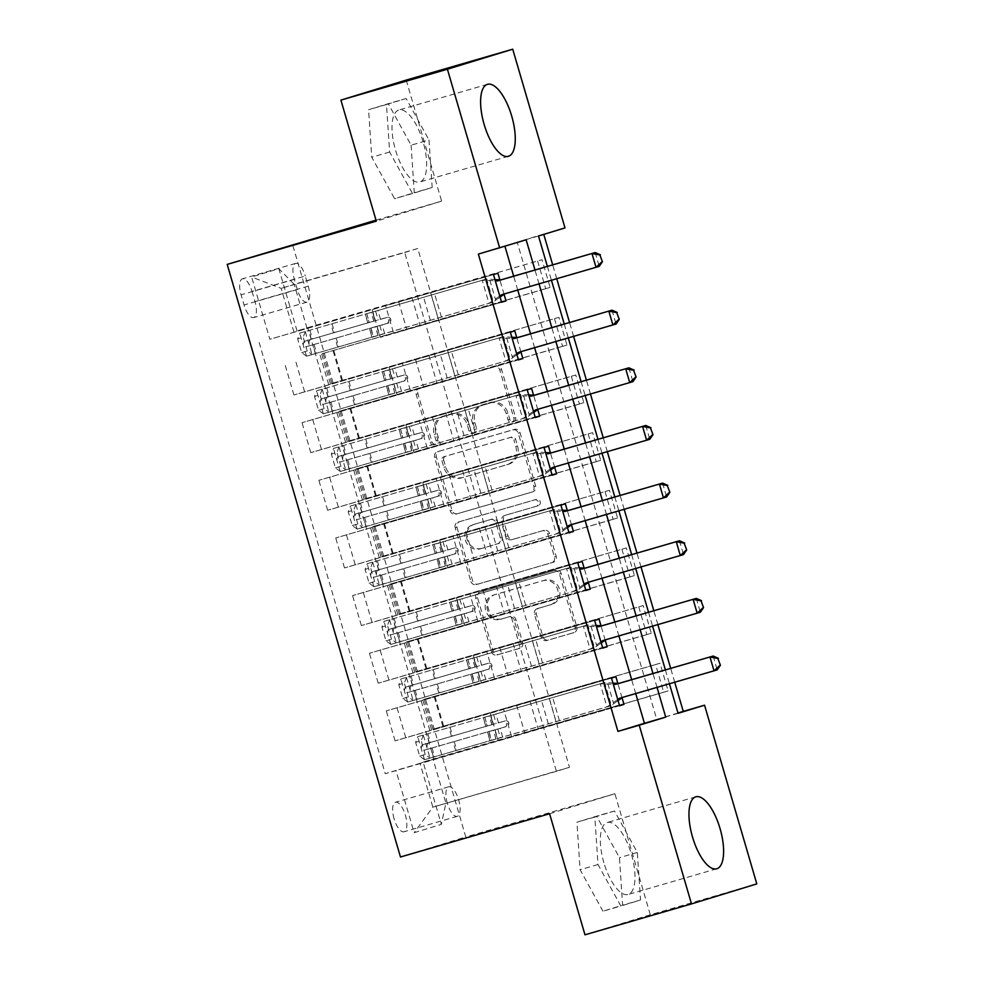 <?xml version="1.0" encoding="UTF-8"?>
<svg xmlns="http://www.w3.org/2000/svg" width="984" height="984" viewBox="0 0 984 984"><rect width="100%" height="100%" fill="white"/><g stroke="black" fill="none" stroke-linecap="round" stroke-linejoin="round"><path stroke-width="0.74" stroke-dasharray="4.92 3.69" d="M435.838 444.19A3.296 3.05 73 0 1 431.988 441.877L417.929 393.784A4.711 4.354 73 0 1 420.783 388.04L496.059 366.208A4.711 4.354 73 0 1 501.557 369.529L515.628 417.622A3.296 3.05 73 0 1 513.66 421.632A3.296 3.05 73 0 1 509.773 419.319L507.953 413.096A15.092 13.936 73 0 0 490.339 402.493L484.067 404.313A15.092 13.936 73 0 0 483.87 404.363A15.092 13.936 73 0 0 474.915 422.677L476.736 428.901A3.296 3.05 73 0 1 474.731 432.923A3.296 3.05 73 0 1 470.881 430.598L469.061 424.375A15.092 13.936 73 0 0 451.447 413.772L445.174 415.592A15.092 13.936 73 0 0 444.989 415.642A15.092 13.936 73 0 0 436.023 433.956L437.843 440.18A3.296 3.05 73 0 1 435.887 444.19A3.296 3.05 73 0 1 435.838 444.19M506.182 413.637A15.092 13.936 73 0 0 488.568 403.034L482.295 404.854A15.092 13.936 73 0 0 482.111 404.904A15.092 13.936 73 0 0 473.144 423.218L474.964 429.442A3.296 3.05 73 0 1 473.009 433.452A3.296 3.05 73 0 1 469.11 431.14L467.289 424.916A15.092 13.936 73 0 0 449.676 414.313L443.403 416.134A15.092 13.936 73 0 0 443.218 416.183A15.092 13.936 73 0 0 434.264 434.498L436.084 440.721A3.296 3.05 73 0 1 434.079 444.731A3.296 3.05 73 0 1 430.229 442.419L416.158 394.326A4.711 4.354 73 0 1 419.024 388.582L494.288 366.749A4.711 4.354 73 0 1 499.798 370.07L513.857 418.163A3.296 3.05 73 0 1 511.864 422.185A3.296 3.05 73 0 1 508.002 419.861L506.182 413.637L507.953 413.096M603.893 862.722A37.478 14.403 -106.2 0 1 607.226 822.501A37.478 14.403 -106.2 0 1 631.445 854.284A37.478 14.403 -106.2 0 1 628.112 894.493A37.478 14.403 -106.2 0 1 603.893 862.722M394.092 818.75A15.375 5.904 -106.2 0 1 395.47 802.243A15.375 5.904 -106.2 0 1 405.396 815.281A15.375 5.904 -106.2 0 1 404.03 831.775A15.375 5.904 -106.2 0 1 394.092 818.75M447.351 803.301A15.375 5.904 -106.2 0 1 448.716 786.806A15.375 5.904 -106.2 0 1 458.655 799.832A15.375 5.904 -106.2 0 1 457.289 816.339A15.375 5.904 -106.2 0 1 447.351 803.301M423.095 141.794A37.478 14.403 73.8 0 0 398.889 110.011A37.478 14.403 73.8 0 0 395.556 150.232A37.478 14.403 73.8 0 0 419.762 182.003A37.478 14.403 73.8 0 0 423.095 141.794M522.652 642.564A4.711 4.354 73 0 1 519.798 648.308L498.679 654.434A4.711 4.354 73 0 1 493.181 651.113L477.56 597.706A4.711 4.354 73 0 1 480.413 591.962L555.689 570.13A4.711 4.354 73 0 1 561.188 573.451L576.808 626.857A4.711 4.354 73 0 1 573.955 632.601L548.445 639.994A4.711 4.354 73 0 1 542.934 636.685L536.255 613.832A4.711 4.354 73 0 1 539.109 608.087L551.766 604.422A12.62 11.648 73 0 0 551.913 604.373A12.62 11.648 73 0 0 559.379 588.986A12.62 11.648 73 0 0 544.681 580.203L495.124 594.57A12.62 11.648 73 0 0 494.977 594.619A12.62 11.648 73 0 0 487.511 610.006A12.62 11.648 73 0 0 502.209 618.788L510.462 616.39A4.711 4.354 73 0 1 515.973 619.711L522.652 642.564L520.893 643.106A4.711 4.354 73 0 1 518.088 648.825A4.711 4.354 73 0 1 518.039 648.85L496.92 654.975A4.711 4.354 73 0 1 491.41 651.654L475.789 598.247A4.711 4.354 73 0 1 478.654 592.503L553.918 570.671A4.711 4.354 73 0 1 559.429 573.992L575.05 627.398A4.711 4.354 73 0 1 572.184 633.143L546.673 640.535A4.711 4.354 73 0 1 541.175 637.226L534.484 614.373A4.711 4.354 73 0 1 537.35 608.629L551.766 604.422M513.66 421.632A3.296 3.05 73 0 1 513.623 421.644L511.901 422.173M549.589 813.743L614.902 793.731L650.301 914.776L756.807 883.89M614.902 793.731L465.789 836.966L292.506 244.389M406.22 80.085L441.619 201.142L376.011 220.17M543.783 234.401L564.988 227.894M674.741 682.256L670.682 668.37M657.878 624.606L653.819 610.72M641.027 566.968L636.968 553.082M624.176 509.318L620.117 495.432M607.312 451.681L603.254 437.794M590.462 394.031L586.403 380.144M573.598 336.38L569.539 322.506M556.747 278.743L552.688 264.856M457.511 513.66A4.711 4.354 73 0 1 452.013 510.339L436.392 456.933A4.711 4.354 73 0 1 439.245 451.189L514.521 429.356A4.711 4.354 73 0 1 520.032 432.677L535.64 486.084A4.711 4.354 73 0 1 532.787 491.828L455.752 514.202A4.711 4.354 73 0 1 450.242 510.881L434.621 457.474A4.711 4.354 73 0 1 437.486 451.73L512.75 429.897A4.711 4.354 73 0 1 518.26 433.218L533.881 486.625A4.711 4.354 73 0 1 531.077 492.344L455.752 514.202M456.97 527.313L472.591 580.732A4.711 4.354 73 0 0 478.101 584.041L553.377 562.208A4.711 4.354 73 0 0 556.231 556.477L549.539 533.611A4.711 4.354 73 0 0 544.041 530.302L513.513 539.158A4.711 4.354 73 0 1 508.002 535.837L503.574 520.671A4.711 4.354 73 0 1 506.428 514.939L538.211 505.714A3.296 3.05 73 0 0 540.204 501.68A3.296 3.05 73 0 0 536.354 499.38L459.836 521.582A4.711 4.354 73 0 0 456.97 527.313L455.211 527.854L470.832 581.273L472.591 580.732M543.685 234.081L517.203 242.187L656.771 719.489L677.976 712.994M537.633 261.055L545.714 288.73L550.13 287.377L542.036 259.702L297.045 330.932L307.721 327.66L433.809 758.836L668.124 690.891L660.03 663.216L655.627 664.569L663.708 692.244L668.124 690.891M554.484 318.705L562.577 346.368L566.993 345.015L558.9 317.352L330.39 383.834L558.9 317.352M571.335 376.343L579.428 404.018L583.844 402.665L575.751 374.99L347.241 441.484L575.751 374.99M588.198 433.993L596.292 461.656L600.695 460.303L592.614 432.64L364.092 499.122L592.614 432.64M605.049 491.631L613.143 519.306L617.558 517.953L609.465 490.278L380.956 556.772L609.465 490.278M621.913 549.281L630.006 576.944L634.409 575.591L626.328 547.928L397.807 614.41L626.328 547.928M638.764 606.919L646.857 634.594L651.273 633.241L643.179 605.566L414.67 672.06L643.179 605.566M635.726 693.572L631.666 679.686M618.875 635.922L614.816 622.036M602.011 578.272L597.952 564.398M585.16 520.634L581.101 506.748M568.297 462.984L564.238 449.11M551.446 405.346L547.387 391.46M534.595 347.696L530.536 333.81M517.732 290.059L513.673 276.172M504.94 246.295L478.359 254.093M504.066 294.277L499.847 279.862M520.917 351.928L516.698 337.512M537.781 409.578L533.562 395.15M554.632 467.216L550.413 452.8M571.483 524.866L567.276 510.438M588.346 582.503L584.127 568.088M605.197 640.154L600.99 625.738M622.06 697.791L617.841 683.376M252.027 291.461L254.991 301.608A14.895 5.72 -106.2 0 1 253.675 317.586A14.895 5.72 -106.2 0 1 244.044 304.966L241.08 294.819A14.895 5.72 -106.2 0 1 242.408 278.829A14.895 5.72 -106.2 0 1 252.027 291.461L305.286 276.012L308.25 286.159A14.895 5.72 -106.2 0 1 306.922 302.149A14.895 5.72 -106.2 0 1 297.303 289.517L294.339 279.37A14.895 5.72 -106.2 0 1 295.667 263.392A14.895 5.72 -106.2 0 1 305.286 276.012M400.476 856.99L465.789 836.966M297.045 330.932L278.841 268.669L251.646 277.008L269.85 339.259L385.556 305.594L393.649 333.256L380.316 337.352L501.569 302.186M493.488 274.585L269.85 339.259M259.173 342.53L385.261 773.719L395.937 770.447L414.141 832.698L441.336 824.371L423.132 762.108L433.809 758.836M650.301 914.776L584.988 934.8M657.029 687.385L652.97 673.511M640.178 629.748L636.119 615.861M623.315 572.098L619.256 558.211M606.464 514.46L602.405 500.573M589.601 456.81L585.542 442.923M572.75 399.16L568.691 385.285M555.886 341.522L551.827 327.635M539.035 283.872L534.976 269.997M547.387 266.393L551.446 280.28M564.25 324.043L568.309 337.918M581.101 381.681L585.16 395.568M597.952 439.331L602.011 453.206M614.816 496.969L618.875 510.856M631.666 554.619L635.726 568.506M648.53 612.257L652.589 626.144M665.381 669.907L669.44 683.794M404.695 252.519L417.757 248.509L569.465 767.311L556.403 771.321L404.695 252.519L281.141 288.349L294.204 284.339L307.02 328.152M417.757 248.509L294.204 284.339L278.841 268.669M293.958 332.149L281.141 288.349L251.646 277.008M556.403 771.321L432.849 807.151L420.045 763.338L619.563 705.7M611.482 678.099L395.064 740.854L503.55 709.107L511.643 736.77M602.725 648.124L386.294 710.879L602.7 648.05M594.631 620.449L378.2 683.216L486.699 651.457L494.78 679.132M585.861 590.474L369.443 653.241L585.849 590.412M577.78 562.811L361.349 625.566L469.835 593.819L477.929 621.482M569.01 532.836L352.579 595.591L568.986 532.762M560.917 505.161L344.486 567.928L452.984 536.169L461.066 563.844M552.147 475.186L335.728 537.953L552.135 475.124M544.066 447.511L327.635 510.278L436.121 478.531L444.214 506.194M535.296 417.536L318.865 480.303L535.271 417.474M527.203 389.873L310.784 452.64L419.27 420.881L427.363 448.556M518.445 359.898L302.014 422.665L518.42 359.824M510.352 332.223L293.921 394.99L402.407 363.231L410.5 390.906M501.582 302.248L393.649 333.256M569.465 767.311L432.849 807.151L414.141 832.698M398.618 301.584L406.712 329.259L321.62 353.859L550.13 287.377M415.469 359.234L423.563 386.897L338.471 411.509L566.993 345.015M432.333 416.872L440.426 444.547L355.335 469.147L583.844 402.665M449.184 474.522L457.277 502.197L372.186 526.797L600.695 460.303M466.047 532.172L474.14 559.834L389.049 584.434L617.558 517.953M482.898 589.81L490.991 617.485L405.9 642.085L634.409 575.591M499.761 647.46L507.842 675.122L422.763 699.735L651.273 633.241M655.627 664.569L432.935 729.255L660.03 663.216M516.612 705.097L524.706 732.773L433.108 759.328L445.912 803.141L441.336 824.371M517.203 242.187L538.506 236.012M656.771 719.489L678.074 713.314M504.841 245.975L526.145 239.801M385.556 305.594L497.904 273.232M372.223 309.677L380.316 337.352M293.921 394.99L285.163 365.015M310.784 452.64L302.014 422.665M327.635 510.278L318.865 480.303M344.486 567.928L335.728 537.953M361.349 625.566L352.579 595.591M378.2 683.216L369.443 653.241M395.064 740.854L386.294 710.879M619.576 705.762L385.261 773.719M307.721 327.66L542.036 259.702M545.714 288.73L406.712 329.259M411.952 297.5L420.033 325.175M443.612 725.983L434.842 696.008M426.748 668.333L417.991 638.358M409.897 610.695L401.128 580.72M393.046 553.045L384.277 523.07M376.183 495.395L367.413 465.42M359.332 437.757L350.562 407.782M342.469 380.107L333.711 350.132M402.407 363.231L514.767 330.87M389.086 367.327L397.167 394.99M562.577 346.368L423.563 386.897M428.803 355.15L436.896 382.813M579.428 404.018L440.426 444.547M445.654 412.788L453.747 440.463M419.27 420.881L531.618 388.52M405.937 424.965L414.03 452.64M596.292 461.656L457.277 502.197M462.517 470.438L470.61 498.101M436.121 478.531L548.469 446.158M422.8 482.615L430.881 510.278M613.143 519.306L474.14 559.834M479.368 528.076L487.461 555.751M452.984 536.169L565.333 503.808M439.651 540.253L447.745 567.928M630.006 576.944L490.991 617.485M496.231 585.726L504.325 613.401M469.835 593.819L582.184 561.458M456.502 597.903L464.596 625.566M646.857 634.594L507.842 675.122M513.082 643.376L521.176 671.039M486.699 651.457L599.047 619.096M473.365 655.541L481.459 683.216M423.132 762.108L433.108 759.328M663.708 692.244L524.706 732.773M529.946 701.014L538.039 728.689M503.55 709.107L615.898 676.746M420.045 763.338L395.937 770.447M490.216 713.191L498.31 740.854M441.619 201.142L376.306 221.154M411.103 145.177L414.276 192.692L394.609 198.719L371.755 157.231L368.582 109.716L388.249 103.689L411.103 145.177L428.999 139.986L432.173 187.501L412.505 193.528L389.652 152.04L386.478 104.525L406.146 98.498L428.999 139.986M602.958 911.209L580.105 869.721L576.932 822.206L596.599 816.166L619.453 857.654L622.626 905.169L602.958 911.209L620.842 906.018L598.001 864.53L594.816 817.015L614.496 810.988L637.337 852.464L640.523 899.991L620.842 906.018M406.146 98.498L388.249 103.689M386.478 104.525L368.582 109.716M389.652 152.04L371.755 157.231M412.505 193.528L394.609 198.719M432.173 187.501L414.276 192.692M640.523 899.991L622.626 905.169M637.337 852.464L619.453 857.654M614.496 810.988L596.599 816.166M594.816 817.015L576.932 822.206M598.001 864.53L580.105 869.721M473.009 433.452A3.296 3.05 73 0 1 472.972 433.464L474.78 432.911M532.848 491.803L531.077 492.344A4.711 4.354 73 0 1 531.028 492.369L532.787 491.828M443.698 460.204A3.296 3.05 73 0 1 445.703 456.195L511.778 437.031A3.296 3.05 73 0 1 515.628 439.344L517.547 445.912A15.092 13.936 73 0 1 508.593 464.227A15.092 13.936 73 0 1 508.396 464.276L463.243 477.375A15.092 13.936 73 0 1 445.617 466.773L443.698 460.204L441.939 460.746A3.296 3.05 73 0 1 443.932 456.736L510.007 437.572A3.296 3.05 73 0 1 513.857 439.885L515.628 439.344M441.939 460.746L443.858 467.314A15.092 13.936 73 0 0 461.471 477.916L506.637 464.817A15.092 13.936 73 0 0 506.822 464.768A15.092 13.936 73 0 0 515.788 446.453L513.857 439.885M455.211 527.854A4.711 4.354 73 0 1 458.064 522.123L534.595 499.921A3.296 3.05 73 0 1 538.445 502.221A3.296 3.05 73 0 1 536.489 506.243L504.669 515.481A4.711 4.354 73 0 0 501.803 521.212L506.243 536.378A4.711 4.354 73 0 0 511.742 539.699L542.27 530.843A4.711 4.354 73 0 1 547.781 534.152L554.459 557.018A4.711 4.354 73 0 1 551.606 562.75L476.33 584.582A4.711 4.354 73 0 1 470.832 581.273M538.248 505.702L536.489 506.243A3.296 3.05 73 0 1 536.452 506.256L538.211 505.714M481.84 548.346A12.62 11.648 73 0 1 467.129 539.564A12.62 11.648 73 0 1 474.596 524.164A12.62 11.648 73 0 1 474.755 524.128L492.209 519.06A4.711 4.354 73 0 1 497.719 522.369L502.147 537.535A4.711 4.354 73 0 1 499.294 543.279L480.069 548.888A12.62 11.648 73 0 1 465.371 540.105A12.62 11.648 73 0 1 472.837 524.706A12.62 11.648 73 0 1 472.984 524.669L474.755 524.128M480.069 548.888L497.523 543.82A4.711 4.354 73 0 0 500.389 538.076L495.948 522.91A4.711 4.354 73 0 0 490.45 519.601L472.984 524.669M549.995 604.963A12.62 11.648 73 0 0 550.154 604.914A12.62 11.648 73 0 0 557.62 589.527A12.62 11.648 73 0 0 542.922 580.745L493.365 595.111A12.62 11.648 73 0 0 493.205 595.16A12.62 11.648 73 0 0 485.739 610.547A12.62 11.648 73 0 0 500.438 619.33L508.703 616.931A4.711 4.354 73 0 1 514.202 620.252L520.893 643.106M301.694 352.641L307.229 351.03L312.113 354.56L306.577 356.171L301.694 352.641L297.648 338.803L299.837 333.109L366.761 313.675L369.111 322.518L367.807 322.973L385.113 318.017A2.878 2.657 73 0 1 388.471 320.046A2.878 2.657 73 0 1 386.724 323.552L369.43 328.508L370.734 328.053L373.293 336.823L371.989 337.266L493.39 302.051L486.649 278.989L371.325 312.42L372.752 311.928L375.064 320.784L372.493 312.026M306.577 356.171L379.504 334.978L376.675 326.319L375.421 326.749L389.024 322.85A2.878 2.657 -107 0 0 390.771 319.345A2.878 2.657 -107 0 0 387.401 317.315L375.064 320.784M299.837 333.109L372.752 311.928M366.552 313.761L486.649 278.989L494.964 279.628M312.113 354.56L373.293 336.823M379.246 335.077L493.39 302.051L495.69 300.194L489.601 279.358M307.229 351.03L303.183 337.204L297.648 338.803M305.372 331.51L303.183 337.204M376.675 326.319L305.852 346.848C303.269 345.63 302.728 343.785 304.24 341.313L375.322 320.686M369.111 322.518L310.378 339.541C308.09 342.223 308.632 344.068 311.99 345.077L370.734 328.053M499.774 296.049L488.974 303.404L482.234 280.342L495.296 280.772M441.422 317.131L434.67 294.068M500.081 297.094L495.69 300.194M595.172 252.544L599.219 266.369L505.481 293.552A4.809 4.44 -107 0 0 505.432 293.576A4.809 4.44 -107 0 0 504.89 293.786M318.558 410.291L324.093 408.68L328.976 412.21L323.428 413.809L318.558 410.291L314.511 396.454L316.688 390.759L383.625 371.325L385.962 380.168L384.67 380.611L401.964 375.667A2.878 2.657 73 0 1 405.334 377.696A2.878 2.657 73 0 1 403.588 381.202L386.281 386.146L387.585 385.703L390.144 394.461L388.852 394.916L510.253 359.701L503.513 336.639L388.102 370.095L389.615 369.566L391.915 378.434L389.356 369.664M323.428 413.809L396.355 392.628L393.538 383.969L392.284 384.4L405.875 380.501A2.878 2.657 -107 0 0 407.622 376.983A2.878 2.657 -107 0 0 404.264 374.966L391.915 378.434M316.688 390.759L389.615 369.566M383.403 371.411L503.513 336.639L511.828 337.266M328.976 412.21L390.144 394.461M396.097 392.727L510.253 359.701L512.541 357.832L506.452 337.008M324.093 408.68L320.046 394.842L314.511 396.454M322.235 389.147L320.046 394.842M393.538 383.969L322.703 404.498C320.12 403.268 319.579 401.423 321.104 398.963L392.173 378.336M385.962 380.168L327.229 397.179C324.954 399.861 325.495 401.706 328.853 402.714L387.585 385.703M516.625 353.687L505.837 361.054L499.097 337.992L512.16 338.41M458.273 374.769L451.533 351.719M516.932 354.744L512.541 357.832M612.023 310.181L616.07 324.019L522.344 351.202A4.809 4.44 -107 0 0 521.741 351.423M335.409 467.929L340.944 466.318L345.827 469.848L340.292 471.459L335.409 467.929L331.362 454.091L333.551 448.397L400.476 428.962L402.825 437.806L401.521 438.261L418.815 433.304A2.878 2.657 73 0 1 422.185 435.334A2.878 2.657 73 0 1 420.439 438.839L403.145 443.796L404.436 443.341L407.007 452.111L405.703 452.554L527.104 417.339L520.364 394.289L405.039 427.708L406.466 427.216L408.778 436.072L406.207 427.314M340.292 471.459L412.96 450.377L410.389 441.607L409.135 442.037L422.739 438.138A2.878 2.657 -107 0 0 424.485 434.633A2.878 2.657 -107 0 0 421.115 432.603L408.778 436.072M333.551 448.397L406.466 427.216M400.267 429.049L520.364 394.289L528.679 394.916M345.827 469.848L407.007 452.111M412.96 450.377L527.104 417.339L529.404 415.482L523.303 394.646M340.944 466.318L336.897 452.492L331.362 454.091M339.086 446.798L336.897 452.492M410.389 441.607L339.578 462.136C336.983 460.918 336.442 459.073 337.955 456.601L409.036 435.974M402.825 437.806L344.092 454.829C341.805 457.511 342.346 459.356 345.704 460.364L404.436 443.341M533.476 411.337L522.688 418.692L515.948 395.642L529.011 396.06M339.578 462.136L345.692 460.364L339.578 462.136M475.124 432.419L468.384 409.356M533.783 412.382L529.404 415.482M628.887 367.832L632.921 381.657L539.195 408.84A4.809 4.44 -107 0 0 538.605 409.073M352.26 525.579L357.807 523.968L362.69 527.498L357.143 529.109L352.26 525.579L348.225 511.742L350.402 506.047L417.327 486.613L419.676 495.456L418.384 495.899L435.678 490.954A2.878 2.657 73 0 1 439.036 492.984A2.878 2.657 73 0 1 437.29 496.489L419.996 501.434L421.3 500.991L423.858 509.749L422.567 510.204L543.967 474.989L537.215 451.927L421.89 485.358L423.329 484.854L425.629 493.722L423.071 484.952M357.143 529.109L430.069 507.916L427.253 499.257L425.998 499.688L439.59 495.788A2.878 2.657 -107 0 0 441.336 492.271A2.878 2.657 -107 0 0 437.966 490.253L425.629 493.722M350.402 506.047L423.329 484.854M417.118 486.699L537.215 451.927L545.542 452.554M362.69 527.498L423.858 509.749M429.811 508.015L543.967 474.989L546.255 473.119L540.167 452.296M357.807 523.968L353.76 510.13L348.225 511.742M355.95 504.435L353.76 510.13M427.253 499.257L356.429 519.786C353.834 518.556 353.293 516.711 354.818 514.251L425.887 493.624M419.676 495.456L360.943 512.467C358.668 515.149 359.197 516.994 362.567 518.002L421.3 500.991M550.339 468.974L539.552 476.342L532.811 453.28L545.874 453.71M356.429 519.786L362.543 518.014L356.429 519.786M491.988 490.057L485.247 467.006M550.646 470.032L546.255 473.119M645.738 425.469L649.784 439.307L556.058 466.49A4.809 4.44 -107 0 0 555.456 466.711M369.123 583.217L374.658 581.618L379.541 585.136L374.006 586.747L369.123 583.217L365.076 569.379L367.266 563.684L434.19 544.25L436.539 553.106L435.236 553.549L452.529 548.592A2.878 2.657 73 0 1 455.899 550.622A2.878 2.657 73 0 1 454.19 554.127A2.878 2.657 73 0 1 454.153 554.127L436.859 559.084L438.151 558.629L440.721 567.399L439.418 567.842L560.818 532.627L554.078 509.577L438.667 543.033L440.18 542.504L442.493 551.36L439.922 542.602M374.006 586.747L446.662 565.665L444.104 556.895L442.849 557.325L456.441 553.426A2.878 2.657 -107 0 0 458.2 549.921A2.878 2.657 -107 0 0 454.829 547.891L442.493 551.36M367.266 563.684L440.18 542.504M433.969 544.337L554.078 509.577L562.393 510.204M379.541 585.136L440.721 567.399M446.662 565.665L560.818 532.627L563.119 530.77L557.018 509.933M374.658 581.618L370.611 567.78L365.076 569.379M372.801 562.085L370.611 567.78M444.104 556.895L373.28 577.436C370.697 576.206 370.156 574.361 371.669 571.889L442.751 551.261M436.539 553.106L377.807 570.117C375.519 572.799 376.06 574.644 379.418 575.652L438.151 558.629M567.19 526.625L556.403 533.98L549.662 510.93L562.725 511.348M508.839 547.707L502.098 524.644M567.497 527.67L563.119 530.77M662.589 483.119L666.635 496.957L572.909 524.128A4.809 4.44 -107 0 0 572.307 524.361M385.974 640.867L391.521 639.256L396.404 642.786L390.857 644.397L385.974 640.867L381.927 627.029L384.117 621.334L451.041 601.9L453.39 610.744L452.099 611.199L469.393 606.242A2.878 2.657 73 0 1 472.751 608.272A2.878 2.657 73 0 1 471.004 611.777L453.71 616.722L455.014 616.279L457.572 625.037L456.268 625.492L577.682 590.277L570.929 567.214L455.604 600.646L457.043 600.142L459.344 609.01L456.785 600.252M390.857 644.397L463.784 623.204L460.967 614.545L459.712 614.975L473.304 611.076A2.878 2.657 -107 0 0 475.051 607.571A2.878 2.657 -107 0 0 471.68 605.541L459.344 609.01M384.117 621.334L457.043 600.142M450.832 601.987L570.929 567.214L579.244 567.842M396.404 642.786L457.572 625.037M463.526 623.303L577.682 590.277L579.97 588.407L573.881 567.583M391.521 639.256L387.475 625.418L381.927 627.029M389.652 619.723L387.475 625.418M460.967 614.545L390.131 635.074C387.548 633.844 387.007 632.011 388.532 629.539L459.602 608.912M453.39 610.744L394.658 627.755C392.37 630.436 392.911 632.281 396.281 633.29L455.014 616.279M584.053 584.262L573.266 591.63L566.526 568.567L579.588 568.998M396.257 633.302L390.144 635.074L396.257 633.302M525.702 605.344L518.962 582.294M584.361 585.32L579.97 588.407M679.452 540.757L683.499 554.595L589.773 581.778A4.809 4.44 -107 0 0 589.17 581.999M402.837 698.505L408.372 696.906L413.255 700.436L407.72 702.035L402.837 698.505L398.791 684.679L400.968 678.985L467.904 659.551L470.254 668.394L468.95 668.837L486.244 663.893A2.878 2.657 73 0 1 489.614 665.91A2.878 2.657 73 0 1 487.867 669.428L470.573 674.372L471.865 673.929L474.423 682.687L473.132 683.13L594.533 647.915L587.792 624.865L472.382 658.321L473.894 657.792L476.194 666.66L473.636 657.89M407.72 702.035L480.635 680.854L477.818 672.183L476.563 672.613L490.155 668.714A2.878 2.657 -107 0 0 491.902 665.209A2.878 2.657 -107 0 0 488.544 663.179L476.194 666.66M400.968 678.985L473.894 657.792M467.683 659.624L587.792 624.865L596.107 625.492M413.255 700.436L474.423 682.687M480.377 680.953L594.533 647.915L596.821 646.058L590.732 625.221M408.372 696.906L404.326 683.068L398.791 684.679M406.515 677.373L404.326 683.068M477.818 672.183L406.995 692.724C404.412 691.494 403.871 689.649 405.383 687.189L476.453 666.549M470.254 668.394L411.509 685.405C409.233 688.087 409.774 689.932 413.132 690.94L471.865 673.929M600.904 641.912L590.117 649.268L583.377 626.218L596.439 626.636M413.12 690.94L407.007 692.711L413.12 690.94M542.553 662.995L535.813 639.932M601.212 642.958L596.821 646.058M696.303 598.407L700.35 612.245L606.624 639.416A4.809 4.44 -107 0 0 606.021 639.649M419.688 756.155L425.223 754.543L430.106 758.074L424.571 759.685L419.688 756.155L415.642 742.317L417.831 736.622L484.755 717.188L487.105 726.032L485.801 726.487L503.107 721.53A2.878 2.657 73 0 1 506.465 723.56A2.878 2.657 73 0 1 504.718 727.065L487.424 732.022L488.728 731.567L491.287 740.325L489.983 740.78L611.384 705.565L604.643 682.502L489.319 715.934L490.758 715.442L493.058 724.298L490.499 715.54M424.571 759.685L497.498 738.492L494.669 729.833L493.414 730.263L507.018 726.364A2.878 2.657 -107 0 0 508.765 722.859A2.878 2.657 -107 0 0 505.395 720.829L493.058 724.298M417.831 736.622L490.758 715.442M484.546 717.274L604.643 682.502L612.958 683.142M430.106 758.074L491.287 740.325M497.24 738.59L611.384 705.565L613.684 703.695L607.595 682.871M425.223 754.543L421.189 740.706L415.642 742.317M423.366 735.023L421.189 740.706M494.669 729.833L423.846 750.361C421.263 749.144 420.721 747.299 422.234 744.826L493.316 724.199M487.105 726.032L428.372 743.055C426.084 745.724 426.626 747.569 429.983 748.578L488.728 731.567M617.768 699.562L606.98 706.918L600.228 683.855L613.303 684.286M429.971 748.59L423.858 750.361L429.971 748.59M559.416 720.632L552.676 697.582M618.075 700.608L613.684 703.695M713.166 656.045L717.213 669.883L623.487 697.066A4.809 4.44 -107 0 0 622.884 697.287M430.229 442.419L431.988 441.877M508.002 419.861L509.773 419.319M469.11 431.14L470.881 430.598M429.848 730.472L421.078 700.497M412.985 672.835L404.227 642.859M396.134 615.184L387.364 585.209M379.271 557.547L370.513 527.572M362.419 499.897L353.65 469.921M345.568 442.259L336.799 412.284M328.705 384.609L319.935 354.634M341.768 380.611L333.01 350.636M358.631 438.249L349.861 408.274M375.482 495.899L366.712 465.924M392.345 553.537L383.576 523.562M409.196 611.187L400.427 581.212M426.047 668.825L417.29 638.85M442.911 726.475L434.141 696.5M331.793 383.379L323.023 353.404M304.597 391.718L295.84 361.743M321.461 449.356L312.691 419.381M348.643 441.029L339.886 411.054M338.312 507.006L329.554 477.031M365.507 498.679L356.737 468.704M355.175 564.656L346.405 534.681M382.358 556.317L373.6 526.342M372.026 622.294L363.268 592.319M399.221 613.967L390.451 583.992M388.889 679.944L380.119 649.969M416.072 671.605L407.302 641.63M405.74 737.582L396.983 707.607M432.935 729.255L424.166 699.28M294.339 279.37L241.08 294.819M297.303 289.517L244.044 304.966M308.25 286.159L254.991 301.608M434.264 434.498L436.023 433.956M443.403 416.134L445.174 415.592M449.676 414.313L451.447 413.772M467.289 424.916L469.061 424.375M474.964 429.442L476.736 428.901M473.144 423.218L474.915 422.677M482.295 404.854L484.067 404.313M488.568 403.034L490.339 402.493M513.857 418.163L515.628 417.622M499.798 370.07L501.557 369.529M494.288 366.749L496.059 366.208M419.024 388.582L420.783 388.04M416.158 394.326L417.929 393.784M436.084 440.721L437.843 440.18M533.881 486.625L535.64 486.084M518.26 433.218L520.032 432.677M512.75 429.897L514.521 429.356M437.486 451.73L439.245 451.189M434.621 457.474L436.392 456.933M450.242 510.881L452.013 510.339M510.007 437.572L511.778 437.031M515.788 446.453L517.547 445.912M506.637 464.817L508.396 464.276M461.471 477.916L463.243 477.375M443.858 467.314L445.617 466.773M476.33 584.582L478.101 584.041M551.606 562.75L553.377 562.208M554.459 557.018L556.231 556.477M547.781 534.152L549.539 533.611M542.27 530.843L544.041 530.302M511.742 539.699L513.513 539.158M506.243 536.378L508.002 535.837M501.803 521.212L503.574 520.671M504.669 515.481L506.428 514.939M534.595 499.921L536.354 499.38M458.064 522.123L459.836 521.582M490.45 519.601L492.209 519.06M495.948 522.91L497.719 522.369M500.389 538.076L502.147 537.535M497.523 543.82L499.294 543.279M514.202 620.252L515.973 619.711M508.703 616.931L510.462 616.39M500.438 619.33L502.209 618.788M493.365 595.111L495.124 594.57M542.922 580.745L544.681 580.203M537.35 608.629L539.109 608.087M534.484 614.373L536.255 613.832M541.175 637.226L542.934 636.685M546.673 640.535L548.445 639.994M572.184 633.143L573.955 632.601M575.05 627.398L576.808 626.857M559.429 573.992L561.188 573.451M553.918 570.671L555.689 570.13M478.654 592.503L480.413 591.962M475.789 598.247L477.56 597.706M491.41 651.654L493.181 651.113M496.92 654.975L498.679 654.434M518.039 648.85L519.798 648.308M387.401 317.315L385.113 318.017M306.454 356.085L299.776 333.256M305.311 331.645L311.99 354.474M333.453 332.727L330.895 323.97M332.014 323.674L334.572 332.432M380.501 319.32L377.93 310.563M430.352 320.366L423.612 297.316M384.67 333.613L382.112 324.855M375.642 311.264L378.2 320.021M379.824 325.556L382.382 334.314M373.883 321.19L371.325 312.42M378.065 335.483L375.507 326.725M365.372 314.154L367.93 322.924M369.553 328.459L372.112 337.217M337.635 347.02L335.077 338.262M336.196 337.967L338.754 346.725M311.313 339.222L308.755 330.464M309.874 330.169L312.432 338.927M315.495 353.514L312.937 344.757M314.056 344.462L316.614 353.231M438.015 318.127L431.275 295.065M502.307 294.523L505.481 293.552M486.416 280.329L492.504 301.166M310.378 339.541L304.24 341.313M311.99 345.077L305.864 346.848L311.977 345.077M389.024 322.85L386.724 323.552M404.264 374.966L401.964 375.667M323.305 413.723L316.639 390.894M322.174 389.295L328.853 412.124M350.316 390.365L347.746 381.608M348.865 381.312L351.436 390.082M397.351 376.958L394.793 368.201M447.203 378.016L440.463 354.953M401.534 391.263L398.975 382.493M392.493 368.902L395.051 377.671M396.675 383.207L399.233 391.964M390.746 378.828L388.176 370.07M394.928 393.133L392.358 384.363M382.222 371.804L384.793 380.562M386.404 386.097L388.975 394.867M354.486 404.67L351.928 395.9M353.047 395.617L355.605 404.375M328.176 396.872L325.606 388.102M326.725 387.819L329.296 396.577M332.346 411.164L329.788 402.407M330.907 402.112L333.465 410.869M454.879 375.777L448.138 352.715M519.171 352.174L522.344 351.202M503.279 337.979L509.368 358.803M327.229 397.179L321.104 398.963M328.853 402.714L322.715 404.498L328.828 402.727M421.115 432.603L418.815 433.304M340.169 471.373L333.49 448.544M339.025 446.933L345.704 469.762M367.167 448.015L364.609 439.258M365.728 438.962L368.287 447.72M414.202 434.608L411.644 425.851M464.067 435.654L457.326 412.603M418.384 448.901L415.826 440.143M409.356 426.552L411.915 435.309M413.526 440.844L416.097 449.614M407.597 436.478L405.039 427.708M411.779 450.77L409.221 442.013M399.086 429.454L401.644 438.212M403.268 443.747L405.826 452.505M371.349 462.308L368.791 453.55M369.91 453.255L372.469 462.013M345.027 454.51L342.469 445.752M343.588 445.457L346.147 454.227M349.209 468.814L346.651 460.045M347.77 459.749L350.329 468.519M471.73 433.415L464.989 410.353M536.022 409.811L539.195 408.84M520.13 395.617L526.219 416.453M344.092 454.829L337.955 456.601M437.966 490.253L435.678 490.954M357.02 529.011L350.341 506.194M355.888 504.583L362.555 527.412M384.018 505.665L381.46 496.895M382.579 496.6L385.138 505.37M431.066 492.258L428.507 483.488M480.918 493.304L474.177 470.241M435.248 506.551L432.677 497.793M426.207 484.189L428.766 492.959M430.389 498.494L432.948 507.252M424.461 494.116L421.89 485.358M428.63 508.421L426.072 499.651M415.937 487.092L418.507 495.862M420.119 501.385L422.689 510.155M388.2 519.958L385.642 511.188M386.761 510.905L389.32 519.663M361.878 512.16L359.32 503.402M360.439 503.107L362.998 511.864M366.06 526.452L363.502 517.695M364.621 517.399L367.18 526.157M488.593 491.065L481.853 468.003M552.873 467.462L556.058 466.49M536.993 453.267L543.082 474.091M360.943 512.467L354.818 514.251M439.59 495.788L437.29 496.489M454.829 547.891L452.529 548.592M373.883 586.661L367.204 563.832M372.739 562.233L379.418 585.049M400.882 563.303L398.323 554.546M399.442 554.25L402.001 563.008M447.917 549.896L445.358 541.139M497.781 550.954L491.041 527.891M452.099 564.189L449.54 555.431M443.058 541.84L445.629 550.597M447.24 556.132L449.811 564.902M441.312 551.766L438.753 543.008M445.494 566.058L442.935 557.301M432.8 544.742L435.358 553.5M436.982 559.035L439.541 567.793M405.064 577.596L402.493 568.838M403.612 568.543L406.183 577.313M378.742 569.798L376.183 561.04M377.303 560.745L379.861 569.515M382.924 584.102L380.353 575.332M381.472 575.05L384.043 583.807M505.444 548.703L498.703 525.653M569.736 525.112L572.909 524.128M553.844 510.917L559.933 531.741M377.807 570.117L371.669 571.889M379.418 575.652L373.293 577.423L379.406 575.652M471.68 605.541L469.393 606.242M390.734 644.311L384.055 621.482M389.603 619.871L396.269 642.7M417.733 620.953L415.174 612.183M416.293 611.888L418.852 620.658M464.78 607.546L462.209 598.776M514.632 608.592L507.892 585.529M468.962 621.839L466.391 613.081M459.922 599.49L462.48 608.247M464.104 613.782L466.662 622.54M458.163 609.404L455.604 600.646M462.345 623.708L459.786 614.938M449.651 602.38L452.222 611.15M453.833 616.685L456.392 625.443M421.915 635.246L419.356 626.488M420.476 626.193L423.034 634.951M395.593 627.448L393.034 618.69M394.154 618.395L396.712 627.152M399.775 641.74L397.216 632.983M398.336 632.687L400.894 641.445M522.307 606.353L515.567 583.291M586.587 582.749L589.773 581.778M570.695 568.555L576.796 589.391M394.658 627.755L388.532 629.539M473.304 611.076L471.004 611.777M488.544 663.179L486.244 663.893M407.597 701.949L400.918 679.12M406.453 677.521L413.132 700.337M434.596 678.591L432.025 669.833M433.144 669.538L435.715 678.296M481.631 665.184L479.073 656.426M531.495 666.242L524.743 643.179M485.813 679.489L483.255 670.719M476.773 657.127L479.343 665.885M480.955 671.42L483.513 680.19M475.026 667.054L472.468 658.296M479.208 681.346L476.637 672.589M466.514 660.03L469.073 668.788M470.696 674.323L473.255 683.081M438.778 692.884L436.207 684.126M437.327 683.831L439.897 692.601M412.456 685.098L409.885 676.328M411.004 676.033L413.575 684.803M416.638 699.39L414.067 690.62M415.187 690.337L417.757 699.095M539.158 663.991L532.418 640.941M603.45 640.399L606.624 639.416M587.559 626.205L593.647 647.029M411.509 685.405L405.383 687.189M505.395 720.829L503.107 721.53M424.448 759.599L417.769 736.77M423.317 735.159L429.983 757.987M451.447 736.241L448.888 727.471M450.008 727.188L452.566 735.946M498.494 722.834L495.924 714.064M548.346 723.88L541.606 700.829M502.676 737.127L500.106 728.369M493.636 714.778L496.194 723.535M497.818 729.07L500.376 737.828M491.877 724.704L489.319 715.934M496.059 738.996L493.501 730.239M483.365 717.668L485.924 726.438M487.547 731.973L490.106 740.731M455.629 750.534L453.071 741.776M454.19 741.481L456.748 750.239M429.307 742.736L426.748 733.978M427.868 733.683L430.426 742.44M433.489 757.028L430.93 748.27M432.05 747.975L434.608 756.745M556.022 721.641L549.269 698.579M620.301 698.037L623.487 697.066M604.41 683.843L610.51 704.679M428.372 743.055L422.234 744.826M695.848 796.806L607.226 822.501M448.716 786.806L395.47 802.243M487.498 84.316L398.889 110.011M508.371 156.308L419.762 182.003M330.39 383.834L321.62 353.859M347.241 441.484L338.471 411.509M364.092 499.122L355.335 469.147M380.956 556.772L372.186 526.797M397.807 614.41L389.049 584.434M414.67 672.06L405.9 642.085M431.521 729.71L422.763 699.735M295.667 263.392L242.408 278.829M306.922 302.149L253.675 317.586M457.289 816.339L404.03 831.775M716.721 868.798L628.112 894.493M443.218 416.183L444.989 415.642M482.111 404.904L483.87 404.363M418.963 388.606L420.721 388.065M434.116 444.719L435.887 444.19M437.425 451.742L439.196 451.201M506.822 464.768L508.593 464.227M551.667 562.737L553.426 562.196M504.608 515.493L506.366 514.952M472.837 524.706L474.596 524.164M497.584 543.795L499.355 543.254M458.003 522.135L459.774 521.594M493.205 595.16L494.977 594.619M550.154 604.914L551.913 604.373M537.289 608.641L539.06 608.1M572.245 633.13L574.016 632.589M478.593 592.528L480.352 591.987M518.088 648.825L519.859 648.284M366.761 313.675L369.32 322.444M373.809 321.214L371.239 312.457M377.991 335.507L375.421 326.749M367.807 322.973L365.248 314.203M371.989 337.266L369.43 328.508M376.933 326.221L379.504 334.978M370.943 327.967L373.502 336.737M502.246 294.548L505.432 293.576M389.061 322.838L386.761 323.539M383.625 371.325L386.183 380.082M390.66 378.865L388.102 370.095M394.842 393.157L392.284 384.4M384.67 380.611L382.099 371.854M388.852 394.916L386.281 386.146M393.797 383.858L396.355 392.628M387.794 385.617L390.365 394.375M519.109 352.186L522.283 351.214M400.476 428.962L403.034 437.732M407.524 436.502L404.953 427.745M411.706 450.807L409.135 442.037M401.521 438.261L398.963 429.504M405.703 452.554L403.145 443.796M410.648 441.508L413.219 450.266M404.658 443.267L407.216 452.025M535.96 409.836L539.134 408.864M417.327 486.613L419.897 495.37M424.375 494.152L421.816 485.395M428.557 508.445L425.998 499.688M418.384 495.899L415.814 487.142M422.567 510.204L419.996 501.434M427.511 499.159L430.069 507.916M421.509 500.905L424.079 509.663M552.823 467.474L555.997 466.502M439.627 495.776L437.327 496.477M434.19 544.25L436.748 553.02M441.238 551.79L438.667 543.033M445.408 566.095L442.849 557.325M435.236 553.549L432.677 544.792M439.418 567.842L436.859 559.084M444.362 556.796L446.921 565.554M438.372 558.555L440.93 567.313M569.674 525.124L572.848 524.152M451.041 601.9L453.612 610.658M458.089 609.44L455.531 600.683M462.271 623.733L459.712 614.975M452.099 611.199L449.528 602.429M456.268 625.492L453.71 616.722M461.225 614.447L463.784 623.204M455.223 616.193L457.781 624.963M586.525 582.774L589.711 581.79M473.341 611.064L471.041 611.765M467.904 659.551L470.463 668.308M474.94 667.091L472.382 658.321M479.122 681.383L476.563 672.613M468.95 668.837L466.391 660.079M473.132 683.13L470.573 674.372M478.076 672.084L480.635 680.854M472.086 673.843L474.645 682.601M603.389 640.412L606.562 639.44M484.755 717.188L487.314 725.946M491.803 724.728L489.245 715.971M495.985 739.021L493.414 730.263M485.801 726.487L483.242 717.717M489.983 740.78L487.424 732.022M494.927 729.734L497.498 738.492M488.937 731.481L491.496 740.251M620.24 698.062L623.426 697.078"/><path stroke-width="1.48" d="M692.515 837.015A37.478 14.403 -106.2 0 1 695.848 796.806A37.478 14.403 -106.2 0 1 720.054 828.577A37.478 14.403 -106.2 0 1 716.721 868.798A37.478 14.403 -106.2 0 1 692.515 837.015M484.165 124.537A37.478 14.403 -106.2 0 1 487.498 84.316A37.478 14.403 -106.2 0 1 511.705 116.087A37.478 14.403 -106.2 0 1 508.371 156.308A37.478 14.403 -106.2 0 1 484.165 124.537M376.011 220.17L227.193 264.401L400.476 856.99L549.589 813.743L584.988 934.8L691.494 903.915L639.231 725.22L665.713 717.102L657.029 687.385M227.193 264.401L376.306 221.154L340.907 100.11L406.22 80.085L512.726 49.2L564.988 227.894L538.506 236.012L547.387 266.393M677.976 712.994L683.253 711.37L674.741 682.256M670.682 668.37L657.878 624.606M653.819 610.72L641.027 566.968M636.968 553.082L624.176 509.318M620.117 495.432L607.312 451.681M603.254 437.794L590.462 394.031M586.403 380.144L573.598 336.38M569.539 322.506L556.747 278.743M552.688 264.856L543.783 234.401M683.253 711.37L704.556 705.196L756.807 883.89L691.494 903.915M534.976 269.997L526.145 239.801L478.359 254.093L617.94 731.395L644.422 723.277L635.726 693.572M631.666 679.686L618.875 635.922M614.816 622.036L602.011 578.272M597.952 564.398L585.16 520.634M581.101 506.748L568.297 462.984M564.238 449.11L551.446 405.346M547.387 391.46L534.595 347.696M530.536 333.81L517.732 290.059M513.673 276.172L504.94 246.295M499.847 279.862L497.904 273.232L493.488 274.585L501.582 302.248L505.997 300.895L504.066 294.277M516.698 337.512L514.767 330.87L510.352 332.223L518.445 359.898L522.848 358.545L520.917 351.928M533.562 395.15L531.618 388.52L527.203 389.873L535.296 417.536L539.712 416.183L537.781 409.578M550.413 452.8L548.469 446.158L544.066 447.511L552.147 475.186L556.563 473.833L554.632 467.216M567.276 510.438L565.333 503.808L560.917 505.161L569.01 532.836L573.426 531.483L571.483 524.866M584.127 568.088L582.184 561.458L577.78 562.811L585.861 590.474L590.277 589.121L588.346 582.503M600.99 625.738L599.047 619.096L594.631 620.449L602.725 648.124L607.14 646.771L605.197 640.154M617.841 683.376L615.898 676.746L611.482 678.099L619.576 705.762L623.991 704.409L622.06 697.791M340.907 100.11L447.412 69.224L512.726 49.2M617.94 731.395L639.231 725.22M499.663 247.919L447.412 69.224M652.97 673.511L640.178 629.748M636.119 615.861L623.315 572.098M619.256 558.211L606.464 514.46M602.405 500.573L589.601 456.81M585.542 442.923L572.75 399.16M568.691 385.285L555.886 341.522M551.827 327.635L539.035 283.872M669.44 683.794L678.074 713.314L704.556 705.196M551.446 280.28L564.25 324.043M568.309 337.918L581.101 381.681M585.16 395.568L597.952 439.331M602.011 453.206L614.816 496.969M618.875 510.856L631.666 554.619M635.726 568.506L648.53 612.257M652.589 626.144L665.381 669.907M644.422 723.277L665.713 717.102M501.569 302.186L505.997 300.895M518.42 359.824L522.848 358.545M535.271 417.474L539.712 416.183M552.135 475.124L556.563 473.833M568.986 532.762L573.426 531.483M585.849 590.412L590.277 589.121M602.7 648.05L607.14 646.771M619.563 705.7L623.991 704.409M504.89 293.786A4.809 4.44 -107 0 0 504.263 294.142L500.081 297.094M602.417 261.719L599.859 254.954L602.417 261.719L599.219 266.369L502.307 294.523A4.809 4.44 -107 0 0 501.077 295.114L499.774 296.049M495.296 280.772L496.908 280.846A4.809 4.44 -107 0 0 498.261 280.698L595.172 252.544L600.4 254.794M494.964 279.628L500.081 279.874A4.809 4.44 -107 0 0 501.446 279.714L595.172 252.544M601.888 261.879L596.033 267.34L591.987 253.515L599.859 254.954M521.741 351.423A4.809 4.44 -107 0 0 521.114 351.792L516.932 354.744M619.268 319.357L616.722 312.605L619.268 319.357L616.07 324.019L519.171 352.174A4.809 4.44 -107 0 0 517.941 352.764L516.625 353.687M512.16 338.41L513.771 338.496A4.809 4.44 -107 0 0 515.124 338.336L612.023 310.181L617.251 312.445M511.828 337.266L516.944 337.524A4.809 4.44 -107 0 0 518.297 337.364L612.023 310.181M618.739 319.517L612.897 324.991L608.85 311.153L616.722 312.605M538.605 409.073A4.809 4.44 -107 0 0 537.977 409.43L533.783 412.382M636.131 377.007L633.573 370.242L636.131 377.007L632.921 381.657L536.022 409.811A4.809 4.44 -107 0 0 534.792 410.402L533.476 411.337M529.011 396.06L530.622 396.134A4.809 4.44 -107 0 0 531.975 395.986L628.887 367.832L634.102 370.082M528.679 394.916L533.795 395.162A4.809 4.44 -107 0 0 535.148 395.002L628.887 367.832M635.602 377.167L629.748 382.641L625.701 368.803L633.573 370.242M555.456 466.711A4.809 4.44 -107 0 0 554.828 467.08L550.646 470.032M652.982 434.645L650.436 427.892L652.982 434.645L649.784 439.307L552.873 467.462A4.809 4.44 -107 0 0 551.655 468.052L550.339 468.974M545.874 453.71L547.473 453.784A4.809 4.44 -107 0 0 548.838 453.624L645.738 425.469L650.965 427.733M545.542 452.554L550.659 452.812A4.809 4.44 -107 0 0 552.012 452.652L645.738 425.469M652.454 434.805L646.611 440.278L642.564 426.441L650.436 427.892M572.307 524.361A4.809 4.44 -107 0 0 571.679 524.718L567.497 527.67M669.846 492.295L667.287 485.543L669.846 492.295L666.635 496.957L569.736 525.112A4.809 4.44 -107 0 0 568.506 525.702L567.19 526.625M562.725 511.348L564.336 511.434A4.809 4.44 -107 0 0 565.689 511.274L662.589 483.119L667.816 485.37M562.393 510.204L567.51 510.45A4.809 4.44 -107 0 0 568.863 510.302L662.589 483.119M669.317 492.455L663.462 497.929L659.415 484.091L667.287 485.543M589.17 581.999A4.809 4.44 -107 0 0 588.543 582.368L584.361 585.32M686.697 549.933L684.151 543.18L686.697 549.933L683.499 554.595L586.587 582.749A4.809 4.44 -107 0 0 585.369 583.34L584.053 584.262M579.588 568.998L581.187 569.072A4.809 4.44 -107 0 0 582.54 568.912L679.452 540.757L684.679 543.02M579.244 567.842L584.373 568.1A4.809 4.44 -107 0 0 585.726 567.94L679.452 540.757M686.168 550.093L680.313 555.566L676.279 541.729L684.151 543.18M606.021 639.649A4.809 4.44 -107 0 0 605.394 640.018L601.212 642.958M703.56 607.583L701.002 600.83L703.56 607.583L700.35 612.245L603.45 640.399A4.809 4.44 -107 0 0 602.22 640.99L600.904 641.912M596.439 626.636L598.051 626.722A4.809 4.44 -107 0 0 599.404 626.562L696.303 598.407L701.531 600.658M596.107 625.492L601.224 625.738A4.809 4.44 -107 0 0 602.577 625.59L696.303 598.407M703.031 607.743L697.176 613.216L693.13 599.379L701.002 600.83M622.884 697.287A4.809 4.44 -107 0 0 622.257 697.656L618.075 700.608M720.411 665.221L717.865 658.468L720.411 665.221L717.213 669.883L620.301 698.037A4.809 4.44 -107 0 0 619.071 698.628L617.768 699.562M613.303 684.286L614.902 684.36A4.809 4.44 -107 0 0 616.255 684.2L713.166 656.045L718.394 658.308M612.958 683.142L618.087 683.388A4.809 4.44 -107 0 0 619.44 683.228L713.166 656.045M719.882 665.393L714.027 670.854L709.981 657.029L717.865 658.468M501.077 295.114L504.263 294.142M498.261 280.698L501.446 279.714M496.908 280.846L500.081 279.874M517.941 352.764L521.114 351.792M515.124 338.336L518.297 337.364M513.771 338.496L516.944 337.524M534.792 410.402L537.977 409.43M531.975 395.986L535.148 395.002M530.622 396.134L533.795 395.162M551.655 468.052L554.828 467.08M548.838 453.624L552.012 452.652M547.473 453.784L550.659 452.812M568.506 525.702L571.679 524.718M565.689 511.274L568.863 510.302M564.336 511.434L567.51 510.45M585.369 583.34L588.543 582.368M582.54 568.912L585.726 567.94M581.187 569.072L584.373 568.1M602.22 640.99L605.394 640.018M599.404 626.562L602.577 625.59M598.051 626.722L601.224 625.738M619.071 698.628L622.257 697.656M616.255 684.2L619.44 683.228M614.902 684.36L618.087 683.388"/></g></svg>
